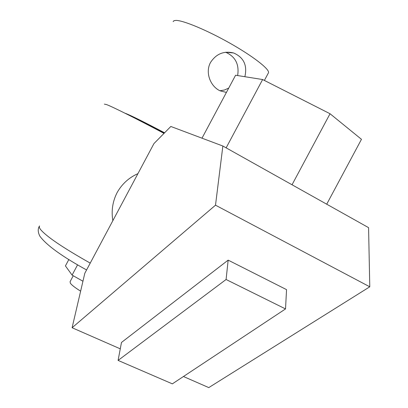 <?xml version="1.0" encoding="UTF-8"?>
<svg xmlns="http://www.w3.org/2000/svg" width="408" height="408" viewBox="0 0 408 408"><rect width="100%" height="100%" fill="white"/><g stroke="black" fill="none" stroke-linecap="round" stroke-linejoin="round"><path stroke-width="0.61" d="M226.425 92.407L220.152 90.857C210.457 86.542 204.928 72.502 210.523 62.47C216.184 53.825 223.9 50.668 233.667 52.984C243.749 57.441 247.483 65.346 244.866 76.709M237.635 75.556C239.384 64.372 235.406 56.61 225.695 52.27M164.592 132.794C145.039 122.497 132.248 116.117 126.215 113.653L125.021 113.23M268.127 73.43L268.566 72.604C269.214 68.845 252.664 56.013 229.791 43.105C206.953 30.187 183.141 20.283 175.879 20.4L173.946 20.711L173.125 21.639M164.368 133.018C150.822 125.894 141.122 121.018 135.257 118.391M219.917 90.749L224.471 90.005L228.735 88.077M80.631 291.159C75.205 287.793 71.788 285.146 70.37 283.223L70.084 281.678L73.241 275.752M137.924 173.645C128.913 177.648 121.967 183.983 117.086 192.653C112.608 201.516 111.195 210.859 112.843 220.692M164.011 133.38C136.374 118.692 112.838 106.942 106.564 104.581L104.351 104.132M82.946 281.229L72.099 275.109L65.428 265.914L68.845 259.503M72.099 275.109L77.591 264.802M183.447 376.507L208.769 387.6L369.775 286.804L215.506 205.183L72.104 327.741L120.278 348.84M228.159 260.136L121.482 342.45L118.091 360.407L172.355 383.857L285.524 308.927L286.543 289.634L228.159 260.136L226.088 279.5L118.091 360.407M215.506 205.183L222.865 146.023L170.83 126.47L153.959 143.57L84.798 273.294L72.104 327.741M326.716 204.199L361.468 139.317L330.041 113.74L262.625 79.534L235.589 75.23L201.996 138.179M292.036 184.773L330.041 113.74M226.139 147.854L262.625 79.534M222.865 146.023L368.577 227.649L369.775 286.804M285.524 308.927L226.088 279.5M39.53 225.915L39.229 227.195L40.254 229.158C46.028 236.273 62.684 247.59 90.224 263.114M225.93 52.244L233.667 52.984M264.389 80.427L268.566 72.604M86.578 269.958C62.042 256.443 46.487 245.198 39.902 236.222C37.934 232.448 37.709 229.199 39.219 226.471"/></g></svg>
